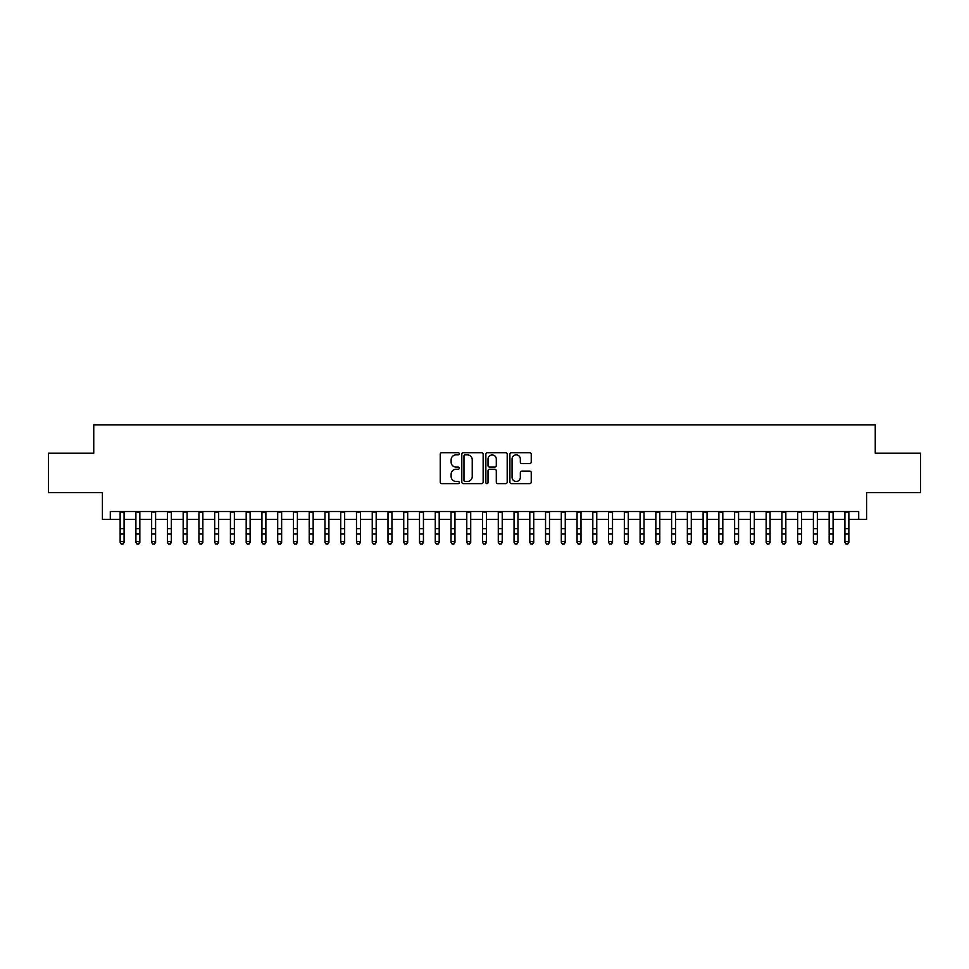 <?xml version="1.0" encoding="UTF-8"?>
<svg xmlns="http://www.w3.org/2000/svg" width="969" height="969" viewBox="0 0 969 969"><rect width="100%" height="100%" fill="white"/><g stroke="black" fill="none" stroke-linecap="round" stroke-linejoin="round"><path stroke-width="1.45" d="M459.294 453.783A1.078 1.078 0 0 0 458.204 452.705L441.779 452.705A1.55 1.55 0 0 0 440.229 454.243L440.229 482.09A1.55 1.55 0 0 0 441.779 483.628L458.204 483.628A1.078 1.078 0 0 0 459.294 482.55A1.078 1.078 0 0 0 458.204 481.472L456.084 481.472A4.954 4.954 0 0 1 451.13 476.518L451.13 474.192A4.954 4.954 0 0 1 456.084 469.25L458.204 469.25A1.078 1.078 0 0 0 459.294 468.16A1.078 1.078 0 0 0 458.204 467.082L456.084 467.082A4.954 4.954 0 0 1 451.13 462.14L451.13 459.815A4.954 4.954 0 0 1 456.084 454.861L458.204 454.861A1.078 1.078 0 0 0 459.294 453.783M529.704 463.606A1.55 1.55 0 0 0 531.242 462.056L531.242 454.243A1.55 1.55 0 0 0 529.704 452.705L511.45 452.705A1.55 1.55 0 0 0 509.9 454.243L509.9 482.09A1.55 1.55 0 0 0 511.45 483.628L529.704 483.628A1.55 1.55 0 0 0 531.242 482.09L531.242 472.654A1.55 1.55 0 0 0 529.704 471.104L521.891 471.104A1.55 1.55 0 0 0 520.341 472.654L520.341 477.329A4.142 4.142 0 0 1 516.211 481.472A4.142 4.142 0 0 1 512.068 477.329L512.068 459.003A4.142 4.142 0 0 1 516.211 454.861A4.142 4.142 0 0 1 520.341 459.003L520.341 462.056A1.55 1.55 0 0 0 521.891 463.606L529.704 463.606M110.296 519.372L110.296 511.499L858.704 511.499L858.704 519.372L866.589 519.372L866.589 492.591L920.55 492.591L920.55 453.201L875.249 453.201L875.249 424.834L93.751 424.834L93.751 453.201L48.45 453.201L48.45 492.591L102.411 492.591L102.411 519.372L120.144 519.372M483.143 454.243A1.55 1.55 0 0 0 481.605 452.705L463.352 452.705A1.55 1.55 0 0 0 461.801 454.243L461.801 482.09A1.55 1.55 0 0 0 463.352 483.628L481.605 483.628A1.55 1.55 0 0 0 483.143 482.09L483.143 454.243M487.395 452.705L505.648 452.705A1.55 1.55 0 0 1 507.199 454.243L507.199 482.09A1.55 1.55 0 0 1 505.648 483.628L497.836 483.628A1.55 1.55 0 0 1 496.298 482.09L496.298 470.801A1.55 1.55 0 0 0 494.747 469.25L489.563 469.25A1.55 1.55 0 0 0 488.013 470.801L488.013 482.55A1.078 1.078 0 0 1 486.935 483.628A1.078 1.078 0 0 1 485.857 482.55L485.857 454.243A1.55 1.55 0 0 1 487.395 452.705M124.08 519.372L135.902 519.372M139.839 519.372L151.648 519.372M155.597 519.372L167.407 519.372M171.343 519.372L183.165 519.372M187.102 519.372L198.924 519.372M202.86 519.372L214.682 519.372M218.619 519.372L230.428 519.372M234.377 519.372L246.187 519.372M250.123 519.372L261.945 519.372M265.881 519.372L277.703 519.372M281.64 519.372L293.462 519.372M297.398 519.372L309.208 519.372M313.157 519.372L324.966 519.372M328.903 519.372L340.725 519.372M344.661 519.372L356.483 519.372M360.42 519.372L372.241 519.372M376.178 519.372L388 519.372M391.936 519.372L403.746 519.372M407.695 519.372L419.504 519.372M423.441 519.372L435.263 519.372M439.199 519.372L451.021 519.372M454.958 519.372L466.779 519.372M470.716 519.372L482.526 519.372M486.474 519.372L498.284 519.372M502.221 519.372L514.042 519.372M517.979 519.372L529.801 519.372M533.737 519.372L545.559 519.372M549.496 519.372L561.305 519.372M565.254 519.372L577.064 519.372M581 519.372L592.822 519.372M596.759 519.372L608.58 519.372M612.517 519.372L624.339 519.372M628.275 519.372L640.097 519.372M644.034 519.372L655.843 519.372M659.792 519.372L671.602 519.372M675.538 519.372L687.36 519.372M691.297 519.372L703.119 519.372M707.055 519.372L718.877 519.372M722.813 519.372L734.623 519.372M738.572 519.372L750.381 519.372M754.318 519.372L766.14 519.372M770.076 519.372L781.898 519.372M785.835 519.372L797.657 519.372M801.593 519.372L813.403 519.372M817.351 519.372L829.161 519.372M833.098 519.372L844.92 519.372M848.856 519.372L858.704 519.372M465.047 454.861A1.078 1.078 0 0 0 463.969 455.951L463.969 480.382A1.078 1.078 0 0 0 465.047 481.472L467.3 481.472A4.954 4.954 0 0 0 472.242 476.518L472.242 459.815A4.954 4.954 0 0 0 467.3 454.861L465.047 454.861M496.298 459.076A4.142 4.142 0 0 0 492.155 454.945A4.142 4.142 0 0 0 488.013 459.076L488.013 465.532A1.55 1.55 0 0 0 489.563 467.082L494.747 467.082A1.55 1.55 0 0 0 496.298 465.532L496.298 459.076M124.08 511.499L124.08 542.434L122.893 544.166L121.319 543.815L122.893 544.166M120.144 511.499L120.144 541.55L124.08 541.55L122.893 543.815M121.319 544.166L120.144 542.434L121.319 543.815M139.839 511.499L139.839 542.434L138.652 544.166L137.077 543.815L138.652 544.166M135.902 511.499L135.902 541.55L139.839 541.55L138.652 543.815M137.077 544.166L135.902 542.434L137.077 543.815M155.597 511.499L155.597 542.434L154.41 544.166L152.836 543.815L154.41 544.166M151.648 511.499L151.648 541.55L155.597 541.55L154.41 543.815M152.836 544.166L151.648 542.434L152.836 543.815M171.343 511.499L171.343 542.434L170.169 544.166L168.594 543.815L170.169 544.166M167.407 511.499L167.407 541.55L171.343 541.55L170.169 543.815M168.594 544.166L167.407 542.434L168.594 543.815M187.102 511.499L187.102 542.434L185.927 544.166L184.352 543.815L185.927 544.166M183.165 511.499L183.165 541.55L187.102 541.55L185.927 543.815M184.352 544.166L183.165 542.434L184.352 543.815M202.86 511.499L202.86 542.434L201.673 544.166L200.098 543.815L201.673 544.166M198.924 511.499L198.924 541.55L202.86 541.55L201.673 543.815M200.098 544.166L198.924 542.434L200.098 543.815M218.619 511.499L218.619 542.434L217.431 544.166L215.857 543.815L217.431 544.166M214.682 511.499L214.682 541.55L218.619 541.55L217.431 543.815M215.857 544.166L214.682 542.434L215.857 543.815M234.377 511.499L234.377 542.434L233.19 544.166L231.615 543.815L233.19 544.166M230.428 511.499L230.428 541.55L234.377 541.55L233.19 543.815M231.615 544.166L230.428 542.434L231.615 543.815M250.123 511.499L250.123 542.434L248.948 544.166L247.374 543.815L248.948 544.166M246.187 511.499L246.187 541.55L250.123 541.55L248.948 543.815M247.374 544.166L246.187 542.434L247.374 543.815M265.881 511.499L265.881 542.434L264.707 544.166L263.132 543.815L264.707 544.166M261.945 511.499L261.945 541.55L265.881 541.55L264.707 543.815M263.132 544.166L261.945 542.434L263.132 543.815M281.64 511.499L281.64 542.434L280.453 544.166L278.878 543.815L280.453 544.166M277.703 511.499L277.703 541.55L281.64 541.55L280.453 543.815M278.878 544.166L277.703 542.434L278.878 543.815M297.398 511.499L297.398 542.434L296.211 544.166L294.637 543.815L296.211 544.166M293.462 511.499L293.462 541.55L297.398 541.55L296.211 543.815M294.637 544.166L293.462 542.434L294.637 543.815M313.157 511.499L313.157 542.434L311.97 544.166L310.395 543.815L311.97 544.166M309.208 511.499L309.208 541.55L313.157 541.55L311.97 543.815M310.395 544.166L309.208 542.434L310.395 543.815M328.903 511.499L328.903 542.434L327.728 544.166L326.153 543.815L327.728 544.166M324.966 511.499L324.966 541.55L328.903 541.55L327.728 543.815M326.153 544.166L324.966 542.434L326.153 543.815M344.661 511.499L344.661 542.434L343.486 544.166L341.912 543.815L343.486 544.166M340.725 511.499L340.725 541.55L344.661 541.55L343.486 543.815M341.912 544.166L340.725 542.434L341.912 543.815M360.42 511.499L360.42 542.434L359.245 544.166L357.658 543.815L359.245 544.166M356.483 511.499L356.483 541.55L360.42 541.55L359.245 543.815M357.658 544.166L356.483 542.434L357.658 543.815M376.178 511.499L376.178 542.434L374.991 544.166L373.416 543.815L374.991 544.166M372.241 511.499L372.241 541.55L376.178 541.55L374.991 543.815M373.416 544.166L372.241 542.434L373.416 543.815M391.936 511.499L391.936 542.434L390.749 544.166L389.175 543.815L390.749 544.166M388 511.499L388 541.55L391.936 541.55L390.749 543.815M389.175 544.166L388 542.434L389.175 543.815M407.695 511.499L407.695 542.434L406.508 544.166L404.933 543.815L406.508 544.166M403.746 511.499L403.746 541.55L407.695 541.55L406.508 543.815M404.933 544.166L403.746 542.434L404.933 543.815M423.441 511.499L423.441 542.434L422.266 544.166L420.691 543.815L422.266 544.166M419.504 511.499L419.504 541.55L423.441 541.55L422.266 543.815M420.691 544.166L419.504 542.434L420.691 543.815M439.199 511.499L439.199 542.434L438.024 544.166L436.45 543.815L438.024 544.166M435.263 511.499L435.263 541.55L439.199 541.55L438.024 543.815M436.45 544.166L435.263 542.434L436.45 543.815M454.958 511.499L454.958 542.434L453.771 544.166L452.196 543.815L453.771 544.166M451.021 511.499L451.021 541.55L454.958 541.55L453.771 543.815M452.196 544.166L451.021 542.434L452.196 543.815M470.716 511.499L470.716 542.434L469.529 544.166L467.954 543.815L469.529 544.166M466.779 511.499L466.779 541.55L470.716 541.55L469.529 543.815M467.954 544.166L466.779 542.434L467.954 543.815M486.474 511.499L486.474 542.434L485.287 544.166L483.713 543.815L485.287 544.166M482.526 511.499L482.526 541.55L486.474 541.55L485.287 543.815M483.713 544.166L482.526 542.434L483.713 543.815M502.221 511.499L502.221 542.434L501.046 544.166L499.471 543.815L501.046 544.166M498.284 511.499L498.284 541.55L502.221 541.55L501.046 543.815M499.471 544.166L498.284 542.434L499.471 543.815M517.979 511.499L517.979 542.434L516.804 544.166L515.229 543.815L516.804 544.166M514.042 511.499L514.042 541.55L517.979 541.55L516.804 543.815M515.229 544.166L514.042 542.434L515.229 543.815M533.737 511.499L533.737 542.434L532.55 544.166L530.976 543.815L532.55 544.166M529.801 511.499L529.801 541.55L533.737 541.55L532.55 543.815M530.976 544.166L529.801 542.434L530.976 543.815M549.496 511.499L549.496 542.434L548.309 544.166L546.734 543.815L548.309 544.166M545.559 511.499L545.559 541.55L549.496 541.55L548.309 543.815M546.734 544.166L545.559 542.434L546.734 543.815M565.254 511.499L565.254 542.434L564.067 544.166L562.492 543.815L564.067 544.166M561.305 511.499L561.305 541.55L565.254 541.55L564.067 543.815M562.492 544.166L561.305 542.434L562.492 543.815M581 511.499L581 542.434L579.825 544.166L578.251 543.815L579.825 544.166M577.064 511.499L577.064 541.55L581 541.55L579.825 543.815M578.251 544.166L577.064 542.434L578.251 543.815M596.759 511.499L596.759 542.434L595.584 544.166L594.009 543.815L595.584 544.166M592.822 511.499L592.822 541.55L596.759 541.55L595.584 543.815M594.009 544.166L592.822 542.434L594.009 543.815M612.517 511.499L612.517 542.434L611.342 544.166L609.755 543.815L611.342 544.166M608.58 511.499L608.58 541.55L612.517 541.55L611.342 543.815M609.755 544.166L608.58 542.434L609.755 543.815M628.275 511.499L628.275 542.434L627.088 544.166L625.514 543.815L627.088 544.166M624.339 511.499L624.339 541.55L628.275 541.55L627.088 543.815M625.514 544.166L624.339 542.434L625.514 543.815M644.034 511.499L644.034 542.434L642.847 544.166L641.272 543.815L642.847 544.166M640.097 511.499L640.097 541.55L644.034 541.55L642.847 543.815M641.272 544.166L640.097 542.434L641.272 543.815M659.792 511.499L659.792 542.434L658.605 544.166L657.03 543.815L658.605 544.166M655.843 511.499L655.843 541.55L659.792 541.55L658.605 543.815M657.03 544.166L655.843 542.434L657.03 543.815M675.538 511.499L675.538 542.434L674.363 544.166L672.789 543.815L674.363 544.166M671.602 511.499L671.602 541.55L675.538 541.55L674.363 543.815M672.789 544.166L671.602 542.434L672.789 543.815M691.297 511.499L691.297 542.434L690.122 544.166L688.547 543.815L690.122 544.166M687.36 511.499L687.36 541.55L691.297 541.55L690.122 543.815M688.547 544.166L687.36 542.434L688.547 543.815M707.055 511.499L707.055 542.434L705.868 544.166L704.293 543.815L705.868 544.166M703.119 511.499L703.119 541.55L707.055 541.55L705.868 543.815M704.293 544.166L703.119 542.434L704.293 543.815M722.813 511.499L722.813 542.434L721.626 544.166L720.052 543.815L721.626 544.166M718.877 511.499L718.877 541.55L722.813 541.55L721.626 543.815M720.052 544.166L718.877 542.434L720.052 543.815M738.572 511.499L738.572 542.434L737.385 544.166L735.81 543.815L737.385 544.166M734.623 511.499L734.623 541.55L738.572 541.55L737.385 543.815M735.81 544.166L734.623 542.434L735.81 543.815M754.318 511.499L754.318 542.434L753.143 544.166L751.569 543.815L753.143 544.166M750.381 511.499L750.381 541.55L754.318 541.55L753.143 543.815M751.569 544.166L750.381 542.434L751.569 543.815M770.076 511.499L770.076 542.434L768.901 544.166L767.327 543.815L768.901 544.166M766.14 511.499L766.14 541.55L770.076 541.55L768.901 543.815M767.327 544.166L766.14 542.434L767.327 543.815M785.835 511.499L785.835 542.434L784.648 544.166L783.073 543.815L784.648 544.166M781.898 511.499L781.898 541.55L785.835 541.55L784.648 543.815M783.073 544.166L781.898 542.434L783.073 543.815M801.593 511.499L801.593 542.434L800.406 544.166L798.831 543.815L800.406 544.166M797.657 511.499L797.657 541.55L801.593 541.55L800.406 543.815M798.831 544.166L797.657 542.434L798.831 543.815M817.351 511.499L817.351 542.434L816.164 544.166L814.59 543.815L816.164 544.166M813.403 511.499L813.403 541.55L817.351 541.55L816.164 543.815M814.59 544.166L813.403 542.434L814.59 543.815M833.098 511.499L833.098 542.434L831.923 544.166L830.348 543.815L831.923 544.166M829.161 511.499L829.161 541.55L833.098 541.55L831.923 543.815M830.348 544.166L829.161 542.434L830.348 543.815M848.856 511.499L848.856 542.434L847.681 544.166L846.107 543.815L847.681 544.166M844.92 511.499L844.92 541.55L848.856 541.55L847.681 543.815M846.107 544.166L844.92 542.434L846.107 543.815M124.08 528.638L120.144 528.638M124.08 534.04L120.144 534.04M124.08 512.007L120.144 512.007M139.839 528.638L135.902 528.638M139.839 534.04L135.902 534.04M139.839 512.007L135.902 512.007M155.597 528.638L151.648 528.638M155.597 534.04L151.648 534.04M155.597 512.007L151.648 512.007M171.343 528.638L167.407 528.638M171.343 534.04L167.407 534.04M171.343 512.007L167.407 512.007M187.102 528.638L183.165 528.638M187.102 534.04L183.165 534.04M187.102 512.007L183.165 512.007M202.86 528.638L198.924 528.638M202.86 534.04L198.924 534.04M202.86 512.007L198.924 512.007M218.619 528.638L214.682 528.638M218.619 534.04L214.682 534.04M218.619 512.007L214.682 512.007M234.377 528.638L230.428 528.638M234.377 534.04L230.428 534.04M234.377 512.007L230.428 512.007M250.123 528.638L246.187 528.638M250.123 534.04L246.187 534.04M250.123 512.007L246.187 512.007M265.881 528.638L261.945 528.638M265.881 534.04L261.945 534.04M265.881 512.007L261.945 512.007M281.64 528.638L277.703 528.638M281.64 534.04L277.703 534.04M281.64 512.007L277.703 512.007M297.398 528.638L293.462 528.638M297.398 534.04L293.462 534.04M297.398 512.007L293.462 512.007M313.157 528.638L309.208 528.638M313.157 534.04L309.208 534.04M313.157 512.007L309.208 512.007M328.903 528.638L324.966 528.638M328.903 534.04L324.966 534.04M328.903 512.007L324.966 512.007M344.661 528.638L340.725 528.638M344.661 534.04L340.725 534.04M344.661 512.007L340.725 512.007M360.42 528.638L356.483 528.638M360.42 534.04L356.483 534.04M360.42 512.007L356.483 512.007M376.178 528.638L372.241 528.638M376.178 534.04L372.241 534.04M376.178 512.007L372.241 512.007M391.936 528.638L388 528.638M391.936 534.04L388 534.04M391.936 512.007L388 512.007M407.695 528.638L403.746 528.638M407.695 534.04L403.746 534.04M407.695 512.007L403.746 512.007M423.441 528.638L419.504 528.638M423.441 534.04L419.504 534.04M423.441 512.007L419.504 512.007M439.199 528.638L435.263 528.638M439.199 534.04L435.263 534.04M439.199 512.007L435.263 512.007M454.958 528.638L451.021 528.638M454.958 534.04L451.021 534.04M454.958 512.007L451.021 512.007M470.716 528.638L466.779 528.638M470.716 534.04L466.779 534.04M470.716 512.007L466.779 512.007M486.474 528.638L482.526 528.638M486.474 534.04L482.526 534.04M486.474 512.007L482.526 512.007M502.221 528.638L498.284 528.638M502.221 534.04L498.284 534.04M502.221 512.007L498.284 512.007M517.979 528.638L514.042 528.638M517.979 534.04L514.042 534.04M517.979 512.007L514.042 512.007M533.737 528.638L529.801 528.638M533.737 534.04L529.801 534.04M533.737 512.007L529.801 512.007M549.496 528.638L545.559 528.638M549.496 534.04L545.559 534.04M549.496 512.007L545.559 512.007M565.254 528.638L561.305 528.638M565.254 534.04L561.305 534.04M565.254 512.007L561.305 512.007M581 528.638L577.064 528.638M581 534.04L577.064 534.04M581 512.007L577.064 512.007M596.759 528.638L592.822 528.638M596.759 534.04L592.822 534.04M596.759 512.007L592.822 512.007M612.517 528.638L608.58 528.638M612.517 534.04L608.58 534.04M612.517 512.007L608.58 512.007M628.275 528.638L624.339 528.638M628.275 534.04L624.339 534.04M628.275 512.007L624.339 512.007M644.034 528.638L640.097 528.638M644.034 534.04L640.097 534.04M644.034 512.007L640.097 512.007M659.792 528.638L655.843 528.638M659.792 534.04L655.843 534.04M659.792 512.007L655.843 512.007M675.538 528.638L671.602 528.638M675.538 534.04L671.602 534.04M675.538 512.007L671.602 512.007M691.297 528.638L687.36 528.638M691.297 534.04L687.36 534.04M691.297 512.007L687.36 512.007M707.055 528.638L703.119 528.638M707.055 534.04L703.119 534.04M707.055 512.007L703.119 512.007M722.813 528.638L718.877 528.638M722.813 534.04L718.877 534.04M722.813 512.007L718.877 512.007M738.572 528.638L734.623 528.638M738.572 534.04L734.623 534.04M738.572 512.007L734.623 512.007M754.318 528.638L750.381 528.638M754.318 534.04L750.381 534.04M754.318 512.007L750.381 512.007M770.076 528.638L766.14 528.638M770.076 534.04L766.14 534.04M770.076 512.007L766.14 512.007M785.835 528.638L781.898 528.638M785.835 534.04L781.898 534.04M785.835 512.007L781.898 512.007M801.593 528.638L797.657 528.638M801.593 534.04L797.657 534.04M801.593 512.007L797.657 512.007M817.351 528.638L813.403 528.638M817.351 534.04L813.403 534.04M817.351 512.007L813.403 512.007M833.098 528.638L829.161 528.638M833.098 534.04L829.161 534.04M833.098 512.007L829.161 512.007M848.856 528.638L844.92 528.638M848.856 534.04L844.92 534.04M848.856 512.007L844.92 512.007"/></g></svg>
